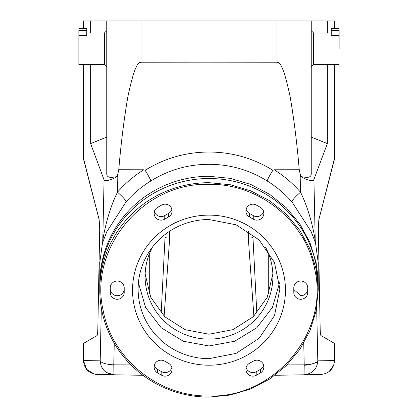 <?xml version="1.0" encoding="UTF-8"?>
<svg xmlns="http://www.w3.org/2000/svg" width="418" height="418" viewBox="0 0 418 418"><rect width="100%" height="100%" fill="white"/><g stroke="black" fill="none" stroke-linecap="round" stroke-linejoin="round"><path stroke-width="0.63" d="M334.489 28.57L334.489 20.9L83.511 20.9L83.511 28.57M311.248 20.9L311.248 173.961C311.269 176.224 309.649 177.384 306.384 177.441L300.73 176.584L300.124 173.731L300.73 176.584C306.932 180.006 311.206 181.26 313.557 180.341L327.362 143.609L327.362 64.586M99.787 284.606A109.223 107.207 0 0 1 99.777 283.498A109.223 107.207 0 0 1 209 176.291L230.308 178.35L250.795 184.448L269.678 194.354L286.231 207.689L299.816 223.933L309.905 242.471L316.123 262.582L318.223 283.498L318.223 262.729L315.235 240.747C315.041 238.955 311.332 214.157 300.521 192.186L300.124 173.731L299.241 169.739C297.01 143.196 293.953 118.764 290.071 96.433C284.883 71.917 280.525 60.699 277.003 62.773L209 62.82L209 20.9M299.241 169.734L274.239 169.781L272.876 170.272C253.292 158.197 232 152.115 209 152.021L209 62.82L140.997 62.773C137.475 60.699 133.117 71.917 127.934 96.427C124.052 118.759 120.99 143.196 118.759 169.734L117.27 176.584L111.616 177.441C108.356 177.384 106.731 176.229 106.752 173.961L106.752 20.9L106.752 173.961M106.752 137.094L90.638 143.609L104.072 179.855C105.357 181.637 109.756 180.545 117.27 176.584L117.876 173.731L117.479 192.186C106.627 214 103 239.039 102.765 240.747L99.777 262.729L99.777 283.498M106.752 48.786L106.752 30.66L104.427 32.985L104.427 64.586L106.752 66.911L106.752 48.786M90.638 143.609L90.638 64.586M90.638 32.985L90.638 20.9M83.511 64.586L83.511 159.138L99.171 219.758L83.767 159.289M99.171 219.758L99.698 228.939L97.833 328.527C97.728 332.78 97.451 335.137 97.007 335.602L83.511 343.392L83.511 360.556C84.117 368.828 88.684 373.473 97.211 374.497L113.962 374.789L95.55 374.371M334.233 159.289L318.829 219.758L334.489 159.138L334.489 64.586M318.829 219.758L318.302 228.939L320.167 328.527C320.272 332.78 320.549 335.137 320.993 335.602L334.489 343.392L334.489 360.556L317.8 360.849C316.447 363.054 311.922 364.386 304.215 364.851L304.215 365.076M327.362 32.985L327.362 20.9M311.248 137.094L327.362 143.609M248.376 231.248L248.302 238.061A4.65 0.888 0.6 0 0 252.953 237.225L256.819 313.113M164.128 316.16L169.698 238.061A4.65 0.888 -0.6 0 1 165.047 237.225L161.181 313.113M248.302 238.061L253.878 316.16M165.021 234.535L165.047 237.225L165.021 234.535M272.86 273.947L267.301 297.188L253.298 316.713L232.878 329.687L209 334.228L185.122 329.687L164.702 316.713L150.699 297.188L145.14 273.947M339.134 64.586L313.573 64.586L313.573 32.985L311.248 30.66M118.759 169.734L143.761 169.781L145.124 170.272C148.604 175.915 150.501 179.489 150.809 180.994C168.616 169.912 188.016 164.352 209 164.311C229.984 164.352 249.384 169.912 267.191 180.994C276.497 186.721 284.731 193.67 291.905 201.831L311.159 231.614L315.58 243.077M143.761 169.781C133.854 176.035 125.097 183.507 117.479 192.186C122.73 196.773 125.604 199.987 126.095 201.831L106.804 231.692L102.42 243.077M114.25 343.22L113.785 364.851C106.13 364.391 101.6 363.054 100.2 360.849L100.999 365.358C103.178 371.048 107.499 374.194 113.962 374.789L106.653 372.558M126.095 201.831C133.269 193.67 141.503 186.721 150.809 180.994M94.233 374.126L86.63 369.35L83.511 360.556L100.2 360.849L101.328 307.899M100.633 364.182L100.299 362.38M329.086 371.576L333.642 365.342M333.951 364.397L334.489 360.572M307.685 374.235L304.038 374.789C312.476 373.729 317.069 369.078 317.8 360.849L316.672 307.899M318.223 283.498L318.213 284.606M274.239 169.781C284.104 176.004 292.866 183.476 300.521 192.186C295.27 196.773 292.396 199.987 291.905 201.831M334.489 360.556C333.877 368.838 329.311 373.488 320.789 374.497L275.018 375.296M265.519 247.116A63.907 62.726 0 0 1 272.907 276.387A63.907 62.726 0 0 1 209 339.113A63.907 62.726 0 0 1 145.093 276.387A63.907 62.726 0 0 1 152.481 247.116M339.134 48.786C339.134 69.174 339.134 69.174 339.134 48.786L339.134 35.53L331.234 35.53L331.234 30.488L339.134 30.488C339.134 27.933 339.134 27.933 339.134 30.488L339.134 35.53M272.876 170.272C269.406 175.894 267.51 179.468 267.191 180.994M145.124 170.272C164.692 158.203 185.984 152.121 209 152.021L209 164.311M78.866 35.53L86.766 35.53L86.766 30.488L78.866 30.488C78.866 27.933 78.866 27.933 78.866 30.488L78.866 64.586L104.427 64.586M104.427 32.985L86.766 32.985L86.766 35.53M130.97 364.909L113.785 364.851L113.962 374.789C107.316 374.021 102.995 370.881 100.999 365.358M142.982 375.296L113.962 374.789M304.038 374.789L304.22 365.107L303.75 343.215M279.579 282.74L272.468 307.35L256.777 327.78L234.623 341.255L209 345.958L183.382 341.255L161.223 327.78L145.532 307.355L138.421 282.74M339.134 28.57L331.234 28.57L331.234 30.488M86.766 30.488L86.766 28.57L78.866 28.57M209 358.665L236.123 353.367L259.118 338.287L274.48 315.715L279.877 289.094L274.48 262.473L259.118 239.901L236.123 224.821L209 219.523A70.877 69.571 180 0 0 138.123 289.094A70.877 69.571 180 0 0 209 358.665M318.223 289.893L318.223 285.719A109.223 107.207 180 0 0 209 178.512A109.223 107.207 180 0 0 99.777 285.719L99.777 289.893A109.223 107.207 180 0 0 209 397.1L230.308 395.041L250.795 388.939L269.678 379.032L286.231 365.698L299.816 349.453L309.905 330.92L316.123 310.809L318.223 289.893L316.123 268.978L309.905 248.867L299.816 230.334L286.231 214.084L269.678 200.755L250.795 190.848L230.308 184.746L209 182.687A109.223 107.207 180 0 0 99.777 289.893M209 365.207A76.457 75.047 180 0 0 285.457 290.16A76.457 75.047 180 0 0 209 215.113A76.457 75.047 180 0 0 132.543 290.16A76.457 75.047 180 0 0 209 365.207M209 184.322C258.961 183.408 305.824 221.106 314.728 269.37C329.771 332.08 274.6 398.161 209 395.998C159.039 396.912 112.176 359.214 103.272 310.95C88.229 248.24 143.4 182.159 209 184.322M155.068 216.717A6.97 6.845 180 0 0 164.744 219.136L168.464 217.026A6.97 6.845 180 0 0 171.171 207.594A6.97 6.845 180 0 0 161.797 205.003A98.763 96.945 180 0 0 157.471 207.459A6.97 6.845 180 0 0 155.068 216.717M256.203 205.003A6.97 6.845 180 0 0 245.899 211.017A6.97 6.845 180 0 0 249.536 217.026L253.256 219.136A6.97 6.845 180 0 0 263.868 213.295A6.97 6.845 180 0 0 260.529 207.459A98.763 96.945 180 0 0 256.203 205.003M307.732 292.616A98.763 96.945 180 0 0 307.763 290.16A98.763 96.945 180 0 0 307.732 287.704A6.97 6.845 180 0 0 300.761 281.037A6.97 6.845 180 0 0 293.791 288.054L293.791 292.266A6.97 6.845 180 0 0 300.761 299.283A6.97 6.845 180 0 0 307.732 292.616L307.732 289.057A6.97 6.845 0 0 1 300.761 295.73L293.823 289.517M260.529 372.861A6.97 6.845 180 0 0 262.932 363.603A6.97 6.845 180 0 0 253.256 361.183L249.536 363.294A6.97 6.845 180 0 0 252.869 376.148A6.97 6.845 180 0 0 256.203 375.317A98.763 96.945 180 0 0 260.529 372.861L260.529 369.308A98.763 96.945 0 0 1 256.203 371.759A6.97 6.845 0 0 1 246.134 367.526M165.131 376.148A6.97 6.845 180 0 0 168.464 363.294L164.744 361.183A6.97 6.845 180 0 0 154.132 367.025A6.97 6.845 180 0 0 157.471 372.861A98.763 96.945 180 0 0 161.797 375.317A6.97 6.845 180 0 0 165.131 376.148M110.268 292.616A6.97 6.845 180 0 0 117.239 299.283A6.97 6.845 180 0 0 124.209 292.266L124.209 288.054A6.97 6.845 180 0 0 117.239 281.037A6.97 6.845 180 0 0 110.268 287.704A98.763 96.945 180 0 0 110.237 290.16A98.763 96.945 180 0 0 110.268 292.616L110.268 289.057A98.763 96.945 0 0 1 110.253 288.383M164.744 219.136L164.744 215.578A6.97 6.845 0 0 1 154.373 211.518M171.866 209.24A6.97 6.845 0 0 1 168.464 213.473A84.823 83.255 0 0 0 164.744 215.578M249.536 217.026L249.536 213.473A6.97 6.845 0 0 1 246.134 209.24M263.627 211.518A6.97 6.845 0 0 1 253.256 215.578A84.823 83.255 0 0 0 249.536 213.473M307.747 288.383A98.763 96.945 0 0 1 307.732 289.057M263.627 365.243A6.97 6.845 0 0 1 260.529 369.308M171.866 367.526A6.97 6.845 0 0 1 161.797 371.759A98.763 96.945 0 0 1 157.471 369.308A6.97 6.845 0 0 1 154.373 365.243M124.177 289.512A6.97 6.845 0 0 1 117.239 295.73A6.97 6.845 0 0 1 110.268 289.057M276.998 62.773L276.998 20.9M141.002 20.9L141.002 62.773M104.072 179.855L102.765 240.747M315.235 240.747L313.928 179.855M268.722 254.066L268.722 293.823M169.698 238.061L169.624 231.243M149.278 254.066L149.278 293.823M317.8 360.849C319.551 362.098 307.679 365.687 304.22 365.107M287.03 364.909L304.215 364.851M168.464 217.026L168.464 213.473M253.256 219.136L253.256 215.578M293.791 288.054L293.791 287.704M256.203 375.317L256.203 371.759M161.797 375.317L161.797 371.759M157.471 372.861L157.471 369.308M124.209 288.054L124.209 287.704M313.573 64.586L311.248 66.911M331.234 32.985L313.573 32.985M293.823 290.16L293.823 287.25M124.177 290.16L124.177 287.25"/></g></svg>

